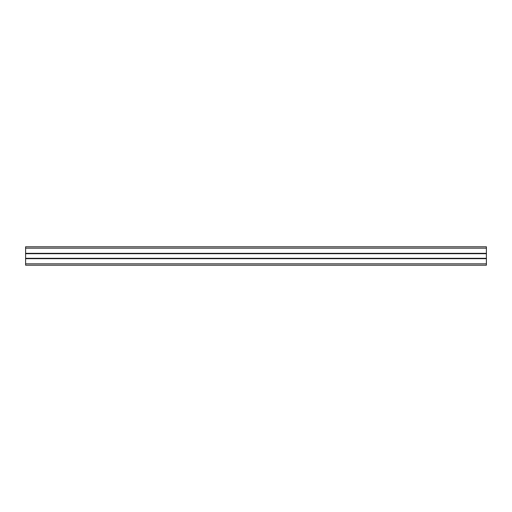 <?xml version="1.0" encoding="UTF-8"?>
<svg xmlns="http://www.w3.org/2000/svg" width="512" height="512" viewBox="0 0 512 512"><rect width="100%" height="100%" fill="white"/><g stroke="black" fill="none" stroke-linecap="round" stroke-linejoin="round"><path stroke-width="0.77" d="M25.6 258.304L25.6 265.216L486.4 265.216L486.4 246.784L25.6 246.784L25.6 258.304L486.4 258.304M25.6 258.675L486.4 258.675M25.6 253.696L486.4 253.696M25.6 253.325L486.4 253.325M25.6 246.784L486.4 246.784M25.6 265.216L486.4 265.216M25.6 263.834L486.4 263.834M25.6 248.166L486.4 248.166"/></g></svg>
